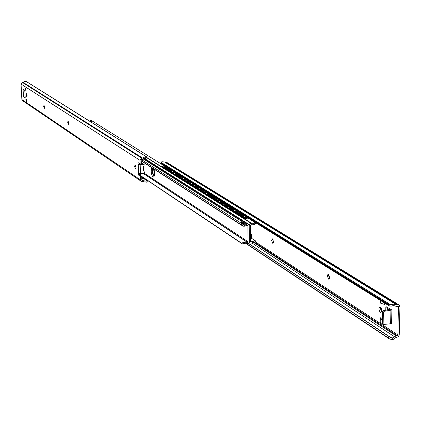 <?xml version="1.0" encoding="UTF-8"?>
<svg xmlns="http://www.w3.org/2000/svg" width="421" height="421" viewBox="0 0 421 421"><rect width="100%" height="100%" fill="white"/><g stroke="black" fill="none" stroke-linecap="round" stroke-linejoin="round"><path stroke-width="0.63" d="M329.675 277.428L328.733 279.228L327.191 275.855L328.133 274.05L329.675 277.428M328.79 274.476L328.606 275.623L329.496 278.57M273.703 241.901L272.913 243.622L271.592 240.565L272.387 238.844L273.703 241.901M273.04 239.365L272.919 240.37L273.587 242.906M381.768 310.493L380.684 312.366L379.442 311.135L378.916 308.682L380 306.804L381.237 308.035L381.768 310.493M380.652 307.167L380.41 308.425L381.531 311.745M384.699 303.094L384.673 304.494L380.537 303.162L380.542 302.657M382.321 319.723L380.274 318.613L380.768 317.639L382.342 318.655M382.363 323.602L380.21 322.46L380.216 321.939M383.178 310.777L382.463 311.682L383.352 312.245L384.068 311.34L383.178 310.777L390.672 309.24L391.877 309.993L391.619 323.654L383.836 324.444L382.263 323.212L382.952 323.87M382.463 311.682L382.263 323.212M385.783 310.23L385.836 307.267L386.162 306.714L391.883 309.988L384.068 311.34M383.352 312.245L383.147 323.791M388.783 304.899L389.436 306.041L391.414 306.099L393.235 305.604L396.74 306.446L398.187 306.32L398.429 306.809L397.85 334.879L397.229 335.637L396.145 335.837L392.604 337.905L390.814 337.558L388.867 336.447L388.173 337.81L388.878 338.568L391.704 339.679L392.967 339.51L394.498 338.779L395.887 337.505L397.956 336.874L399.224 335.163L399.95 306.877L398.987 304.915L392.388 304.12L388.783 304.899L161.048 163.306L160.996 162.343L161.906 161.706L164.564 162.001L395.887 304.367M387.341 307.351L387.294 309.909M398.987 304.915L166.927 162.495L165.137 162.353M161.427 163.906L161.048 163.306M389.436 306.041L161.585 164.153M388.867 336.447L248.332 243.37M167.774 169.584L168.09 168.205L165.532 168.563M171.805 170.521L169.221 170.873M175.568 172.863L172.957 173.21M177.025 175.757L176.746 175.583M175.52 174.32L175.099 174.231M177.741 174.215L177.42 174.462M175.294 174.168L175.189 173.784L175.42 174.141M183.24 177.641L180.588 177.988M179.341 176.715L178.909 176.62M181.572 176.604L181.23 176.857M179.109 176.552L179.004 176.167L179.241 176.531M187.156 180.083L184.477 180.43M191.123 182.551L188.424 182.903M191.223 185.261L191.213 184.656L188.734 183.077L188.824 183.756L191.223 185.261L195.149 185.056L192.423 185.408M199.233 187.598L196.481 187.95M195.149 186.608L194.686 186.503M197.149 186.766L197.512 186.529M197.423 186.471L196.986 186.771M194.902 186.429L194.797 186.035L195.039 186.408M203.369 190.176L200.596 190.524M205.127 193.328L204.769 193.139M209.369 195.981L209 195.791M213.673 198.67L213.294 198.48M211.874 197.075L211.368 196.96M213.768 197.254L214.263 196.96M214.184 196.912L213.621 197.26M211.6 196.87L211.495 196.465L211.742 196.849M218.041 201.401L217.646 201.206M216.199 199.786L215.694 199.665M218.062 199.97L218.604 199.665M218.525 199.612L217.92 199.975M215.926 199.575L215.82 199.17L216.068 199.554M222.477 204.169L222.067 203.975M220.593 202.538L220.078 202.412M222.414 202.727L223.009 202.406M222.93 202.354L222.283 202.727M220.315 202.322L220.209 201.912L220.457 202.301M226.977 206.979L226.551 206.785M225.056 205.332L224.525 205.201M226.824 205.522L227.477 205.185M227.398 205.138L226.709 205.522M224.767 205.106L224.667 204.695L224.914 205.085M231.539 209.832L231.103 209.637M229.577 208.163L229.04 208.027M231.292 208.358L232.008 208.011M231.929 207.963L231.187 208.358M229.287 207.932L229.182 207.516L229.434 207.911M236.176 212.721L235.718 212.526M240.88 215.657L240.407 215.463M238.828 213.952L238.275 213.81M241.207 213.736L240.328 214.157L241.28 213.784M238.528 213.71L238.423 213.289L238.675 213.689M164.09 166.869L163.537 167.069L164.879 167.447M166.021 168.505L164.39 168.432L162.201 166.879M167.758 169.163L167.205 169.363L168.558 169.747M169.742 170.81L168.074 170.742L165.853 169.168M171.479 171.484L170.921 171.689L172.289 172.078M173.52 173.147L171.8 173.078L169.552 171.484M175.189 173.784L174.683 174.047L176.073 174.441M177.357 175.51L175.578 175.452L173.299 173.831M179.004 176.167L178.504 176.431L179.909 176.836M181.251 177.909L179.409 177.851L177.104 176.21M182.935 178.646L182.372 178.851L183.793 179.262M185.208 180.341L183.293 180.288L180.951 178.625M186.856 181.098L186.292 181.309L187.734 181.725M189.25 182.798L187.229 182.761L184.861 181.067M190.834 183.588L190.271 183.798L191.729 184.219M194.797 186.035L194.302 186.319L195.781 186.745M199.222 187.592L195.27 187.803L192.834 186.061M198.959 188.666L198.391 188.876L199.886 189.313M203.354 190.166L199.375 190.376L196.902 188.608M203.106 191.26L202.538 191.471L204.053 191.913M207.542 192.776L203.538 192.986L201.028 191.192M207.316 193.892L206.743 194.102L208.279 194.555M211.795 195.423L207.763 195.639L205.216 193.813M211.495 196.465L211.005 196.775L212.563 197.228M216.105 198.107L212.042 198.323L209.463 196.475M215.82 199.17L215.336 199.48L216.915 199.943M220.478 200.828L216.389 201.049L213.773 199.17M220.209 201.912L219.725 202.227L221.325 202.701M224.914 203.59L220.799 203.817L218.141 201.906M224.667 204.695L224.183 205.016L225.803 205.495M229.419 206.395L225.272 206.622L222.577 204.685M229.182 207.516L228.703 207.848L230.345 208.332M233.987 209.242L229.813 209.469L227.077 207.5M233.871 210.5L233.292 210.716L234.955 211.21M238.623 212.131L234.418 212.358L231.645 210.358M233.771 210.379L233.623 210.9M238.423 213.289L237.944 213.631L239.633 214.131M243.333 215.063L239.096 215.294L236.276 213.263M198.954 188.85L198.886 188.587M203.101 191.455L203.027 191.176M207.311 194.097L207.232 193.802M247.858 218.073L245.932 218.657L245.169 218.446M243.259 216.383L243.259 216.683M243.017 216.241L242.633 216.531L242.906 216.736L244.385 217.099M248.111 218.036L243.843 218.273L240.986 216.205M89.336 120.98L91.346 120.443L164.395 165.937L162.127 166.421L164.374 167.853L167.363 167.753M165.795 169.284L165.779 168.705L168.058 170.158L171.063 170.058M169.489 171.605L169.479 171.021L171.784 172.494L174.81 172.394M173.242 173.957L173.226 173.368L175.568 174.862L178.615 174.757M179.378 175.236L177.025 175.746L179.399 177.262L182.467 177.157M180.888 178.751L180.877 178.157L183.282 179.693L186.371 179.588M184.793 181.198L184.777 180.604L187.219 182.156L190.329 182.056M191.213 184.656L194.339 184.556M192.76 186.198L192.75 185.593L195.26 187.192L198.412 187.087M196.828 188.75L196.817 188.14L199.365 189.766L202.538 189.66M200.954 191.339L200.943 190.724L203.527 192.371L206.722 192.265M207.569 192.792L205.132 193.344L207.748 195.018L210.968 194.907M211.826 195.444L209.374 196.002L212.031 197.696L215.273 197.591M216.147 198.133L213.684 198.696L216.378 200.422L219.646 200.312M220.525 200.859L218.052 201.433L220.788 203.18L224.077 203.069M224.972 203.627L222.483 204.211L225.261 205.985L228.577 205.874M229.482 206.437L226.982 207.027L229.803 208.827L233.139 208.716M234.06 209.29L231.55 209.884L234.413 211.71L237.77 211.6M238.707 212.184L236.181 212.784L239.086 214.642L242.475 214.526M251.869 237.965L251.784 238.454M243.422 215.12L240.886 215.731L243.838 217.615L247.248 217.499M250.595 234.087L251.5 234.26L252.011 236.749L251.39 236.839L251.132 234.839L250.6 234.76M251.226 238.091L252.021 237.939L252.011 236.749M251.4 238.033L251.39 236.839M91.036 122.043L92.041 121.637L91.746 121.364L90.257 121.553M89.578 121.127L91.062 120.938L91.746 121.364M153.576 168.858L154.523 175.568M154.086 176.683C152.518 174.478 152.028 171.663 152.613 168.242L152.323 170.915L154.086 176.683M248.064 218.041L254.637 222.346L254.258 223.414L253.11 223.809L254.542 224.84L251.195 224.714L250.516 225.367L250.663 241.312L251.348 241.759L254.673 240.665L253.268 242.101L254.542 242.033M253.268 242.101L251.39 243.117L250.09 242.896L249.353 241.449L249.206 225.609L249.642 224.256L250.558 223.504L253.11 223.809M255.773 241.138L254.673 240.665M254.542 224.84L255.626 222.993L254.426 222.014M197.491 186.545L197.775 186.724M214.242 196.981L214.599 197.202M218.583 199.686L218.962 199.917M222.988 202.427L223.383 202.675M227.451 205.206L227.872 205.469M231.987 208.032L232.424 208.306M241.254 213.805L241.738 214.105M250.663 241.312L251.348 241.759M240.644 222.841L242.859 222.177L244.059 222.941L241.843 223.609M242.091 223.767L244.422 223.283L244.059 222.941M153.87 169.047C155.075 173.363 154.928 176.031 153.428 177.062C152.191 176.488 151.444 174.489 151.181 171.058L151.786 167.711M241.312 243.191L242.249 243.854L245.454 243.259L247.353 243.717L248.411 243.312L249.158 242.375L249.206 225.609L248.432 224.13L247.159 223.919L245.269 224.935L243.085 224.482L242.033 223.73L241.112 224.672L243.854 226.377L247.201 225.288L247.89 225.745L248.048 241.696L247.527 242.322L244.017 242.243L241.312 243.191L141.682 176.494M247.369 242.349L142.866 173.194M242.249 243.854L141.688 176.525M242.033 223.73L141.382 159.538M141.724 177.725L143.203 177.541M141.709 177.215L142.698 177.204M143.877 158.838L143.287 159.28L141.84 159.406M145.624 157.964L145.692 158.422L145.071 158.691L143.45 158.885M144.282 158.222L145.629 157.964M143.908 178.015L141.74 178.288M139.783 163.732L139.198 163.353L139.383 164.437L143.393 164.022L143.835 164.295L140.182 164.748L138.246 164.579L138.03 163.059L138.188 162.695L140.156 163.974L140.046 160.338L141.819 158.228L145.655 156.728L145.04 157.975L141.624 159.433L141.182 159.964L141.298 163.832L140.156 163.974M142.498 164.132L141.298 163.795M140.104 175.204L140.072 174.183L141.172 173.294M141.282 163.211L142.808 163.49L143.045 164.064M143.103 173.052L140.614 174.115L140.714 175.615M143.308 167.3L143.393 170.079M43.679 106.471L43.989 105.15L44.615 107.087L44.305 108.402L43.679 106.471M67.697 122.306L68.055 120.932L68.739 122.99L68.386 124.363L67.697 122.306M135.73 165.842L135.967 167.732M134.599 166.406L135.088 164.89L135.967 167.311L135.483 168.821L134.599 166.406M26.213 94.957L26.497 93.678L27.076 95.525L26.791 96.804L26.213 94.957M25.386 90.078L25.271 87.826L25.886 88.226L26.007 90.478L25.386 90.078L25.986 90.068M26.476 99.467L26.591 101.703L25.976 101.287L25.855 99.051L26.476 99.467M26.57 101.282L25.976 101.287M24.739 97.056L23.487 96.919L23.071 89.115L24.718 90.336L24.86 90.862L25.207 97.488L25.128 97.861L23.85 97.167L25.181 97.009M23.487 96.919L23.85 97.167M141.372 181.388L140.651 180.014L140.54 176.404L138.572 175.083L138.388 174.499L138.356 173.563L139.493 173.42L139.704 174.941L141.677 176.257L141.977 180.451L145.724 181.109L146.408 182.182L141.372 181.388L22.476 100.645L21.871 99.551L21.05 84.074L22.434 82.442L25.481 81.332L27.002 81.927M138.356 173.563L138.246 164.579L139.383 164.437M24.765 97.072L25.197 97.309M141.677 176.257L140.54 176.404M143.393 164.022L144.098 164.358L144.25 164.916L143.461 166.863L143.572 170.479L144.466 172.205L144.077 172.926L140.446 173.384L138.514 173.21M26.955 81.895L146.803 156.98L145.655 156.728M145.04 157.975L146.24 158.101L146.787 156.991L26.981 81.911M146.408 182.182L147.508 181.056L146.903 180.014M146.887 180.004L146.687 180.572L145.724 181.109M390.651 323.491L390.909 309.898M397.85 334.879L255.194 241.759M398.429 306.809L397.598 306.299M386.873 307.088L385.836 307.267M390.646 304.746L160.996 162.343M389.509 304.915L160.796 162.838M394.524 336.779L251.879 242.922M390.814 337.558L248.437 243.291M388.173 337.81L246.017 243.322M388.746 338.479L245.575 243.259L388.804 338.521M391.704 339.679L392.604 337.905M393.235 305.604L392.388 304.12M397.556 304.662L165.837 162.264M395.135 306.067L394.688 305.788M397.229 335.637L254.084 241.986M396.145 335.837L253.174 242.128M175.368 174.026L176.883 173.684M179.183 176.41L180.709 176.062M194.981 186.282L196.533 185.919M211.684 196.723L213.268 196.339M216.01 199.428L217.604 199.038M220.399 202.169L221.999 201.78M224.856 204.953L226.461 204.559M229.377 207.779L230.987 207.374M238.618 213.558L240.249 213.142M163.716 167.179L166.863 167.442M167.384 169.474L170.552 169.742M171.1 171.8L174.299 172.073M174.868 174.162L178.088 174.436M178.688 176.552L181.935 176.831M182.561 178.972L185.835 179.257M186.487 181.43L189.782 181.714M190.466 183.919L193.792 184.209M194.497 186.445L197.849 186.74M198.591 189.003L201.969 189.303M202.738 191.602L206.148 191.908M206.948 194.234L210.384 194.544M211.216 196.907L214.684 197.223M215.547 199.617L219.041 199.938M219.941 202.364L223.467 202.69M224.398 205.153L227.956 205.485M228.924 207.985L232.513 208.321M233.513 210.858L237.134 211.205M238.175 213.779L241.828 214.126M164.185 166.395L163.537 167.069M167.858 168.679L167.205 169.363M171.579 170.994L170.921 171.689M176.083 173.189L174.683 174.047M179.904 175.562L178.504 176.431M183.04 178.125L182.372 178.851M186.966 180.567L186.292 181.309M190.95 183.046L190.271 183.798M195.707 185.403L194.302 186.319M199.08 188.103L198.391 188.876M203.227 190.681L202.538 191.471M207.442 193.302L206.743 194.102M212.41 195.807L211.005 196.775M216.741 198.501L215.336 199.48M221.13 201.238L219.725 202.227M225.582 204.011L224.183 205.016M230.103 206.827L228.703 207.848M234.018 209.826L233.292 210.716M239.349 212.579L237.944 213.631M242.906 216.736L246.59 217.094M243.417 215.668L242.675 216.589M162.206 167.063L162.19 166.484M165.69 168.547L165.674 167.963M164.39 168.432L164.374 167.853M165.858 169.353L165.842 168.768M169.379 170.858L169.363 170.273M168.074 170.742L168.058 170.158M169.558 171.673L169.542 171.089M173.115 173.194L173.105 172.61M171.8 173.078L171.784 172.494M173.305 174.026L173.294 173.436M176.909 175.568L176.894 174.978M175.578 175.452L175.568 174.862M177.104 176.41L177.094 175.815M180.751 177.972L180.735 177.378M179.409 177.851L179.399 177.262M180.956 178.825L180.946 178.23M184.645 180.414L184.63 179.814M183.293 180.288L183.282 179.693M184.861 181.272L184.851 180.672M188.592 182.882L188.576 182.282M187.229 182.761L187.219 182.156M188.824 183.756L188.808 183.156M192.592 185.387L192.581 184.782M192.834 186.277L192.823 185.666M196.654 187.929L196.639 187.319M195.27 187.803L195.26 187.192M196.907 188.829L196.896 188.219M200.77 190.508L200.759 189.892M199.375 190.376L199.365 189.766M201.033 191.418L201.022 190.802M204.943 193.123L204.932 192.502M203.538 192.986L203.527 192.371M205.222 194.044L205.211 193.423M209.179 195.77L209.169 195.149M207.763 195.639L207.748 195.018M209.469 196.707L209.458 196.086M213.473 198.459L213.463 197.833M212.042 198.323L212.031 197.696M213.773 199.412L213.763 198.78M217.831 201.191L217.82 200.559M216.389 201.049L216.378 200.422M218.146 202.154L218.136 201.517M222.251 203.953L222.241 203.322M220.799 203.817L220.788 203.18M222.577 204.932L222.572 204.296M226.74 206.764L226.73 206.127M225.272 206.622L225.261 205.985M227.077 207.753L227.072 207.116M231.292 209.616L231.282 208.974M229.813 209.469L229.803 208.827M231.645 210.621L231.639 209.974M235.913 212.505L235.902 211.858M234.418 212.358L234.413 211.71M236.281 213.526L236.276 212.879M240.601 215.441L240.596 214.794M239.096 215.294L239.086 214.642M240.986 216.478L240.98 215.826M245.364 218.425L245.359 217.768M243.843 218.273L243.838 217.615M251.763 236.049L251.142 236.139M251.279 234.176L250.595 233.734M250.679 241.449L251.19 241.78M146.497 157.575L251.216 223.34M146.597 157.375L252 223.519M248.048 241.696L143.887 172.952M247.89 225.745L247.19 225.298M241.607 243.238L141.682 176.367M241.112 224.672L141.203 160.711M241.407 225.025L141.209 160.854M243.854 226.377L245.269 224.935M245.454 243.259L244.017 242.243M247.527 242.322L142.961 173.152M247.159 223.919L144.256 158.791M246.374 224.325L143.603 159.133M145.071 158.691L145.056 158.128M139.504 173.805L140.072 174.183M140.23 175.289L140.651 175.236M141.261 162.543L142.614 163.411M24.786 90.457L25.128 97.014M21.05 84.074L140.046 160.338M21.871 99.551L140.651 180.014M138.03 163.059L138.63 162.985M138.062 163.995L139.198 163.858M138.572 175.083L139.704 174.941M138.388 174.499L139.519 174.357M140.446 173.384L140.182 164.748M26.434 81.627L146.582 156.917M23.087 82.358L142.635 158.096M143.04 178.125L146.687 180.572M22.434 82.442L141.819 158.228M23.034 82.384L142.572 158.133M141.809 180.209L142.261 180.514M141.777 179.541L143.072 180.414M328.733 279.228L329.017 279.186M380.684 312.366L381.052 312.303M380.537 303.162L380.579 300.531M380.21 322.46L380.274 318.613M382.536 323.781L383.42 324.359M160.927 163.169L161.501 164.085M395.303 306.188L394.603 305.751M164.374 167.342L166.832 167.426M168.053 169.637L170.526 169.726M171.779 171.968L174.268 172.052M175.552 174.331L178.062 174.415M179.378 176.72L181.904 176.809M183.256 179.146L185.803 179.235M187.192 181.604L189.75 181.698M191.176 184.098L193.755 184.193M195.223 186.624L197.817 186.719M199.322 189.187L201.938 189.282M203.48 191.787L206.111 191.887M207.695 194.423L210.347 194.523M211.974 197.096L214.647 197.196M216.315 199.812L219.004 199.912M220.72 202.564L223.43 202.669M225.188 205.359L227.919 205.464M229.719 208.19L232.471 208.3M234.323 211.068L237.097 211.179M238.991 213.989L241.786 214.1M243.733 216.952L246.548 217.068M162.127 166.421L162.143 166.995M177.025 175.746L177.036 176.336M205.132 193.344L205.143 193.965M209.374 196.002L209.384 196.623M213.684 198.696L213.694 199.328M218.052 201.433L218.062 202.064M222.483 204.211L222.493 204.848M226.982 207.027L226.993 207.669M231.55 209.884L231.555 210.532M236.181 212.784L236.192 213.436M240.886 215.731L240.891 216.383M250.595 233.676L251.5 234.26M243.633 215.252L243.28 216.852M244.285 218.415L246.296 218.631M255.794 241.149L254.816 242.143M154.249 174.952L154.596 175.178M250.627 237.702L255.7 241.007M254.41 221.999L255.326 222.662M249.19 242.301L250.09 242.896M242.422 225.777L141.214 160.938M248.432 224.13L144.919 158.706M145.682 157.97L145.692 158.422M142.808 163.49L141.261 162.49M144.098 164.358L143.672 164.085M146.955 180.051L147.376 180.714M143.266 181.567L143.656 181.825M238.902 212.305L238.549 213.889M239.533 215.431L240.886 215.794M234.239 209.4L233.892 210.974M234.855 212.5L236.181 212.868M229.65 206.543L229.298 208.1M230.245 209.605L231.55 209.984M225.124 203.722L224.777 205.269M225.698 206.758L226.982 207.143M220.662 200.949L220.32 202.48M221.225 203.948L222.488 204.338M216.268 198.207L215.926 199.728M216.81 201.18L218.052 201.58M141.398 159.548L142.814 159.359M141.751 178.72L144.003 178.072M211.937 195.512L211.6 197.017M212.463 198.454L213.684 198.859M207.669 192.855L207.332 194.344M208.179 195.765L209.379 196.175M203.459 190.229L203.122 191.713M203.953 193.118L205.132 193.528M199.307 187.645L198.975 189.113M199.791 190.502L200.949 190.918M195.212 185.098L194.881 186.556M195.686 187.924L196.823 188.345M191.176 182.582L190.85 184.03M191.634 185.387L192.755 185.808M187.198 180.104L186.871 181.535M187.64 182.882L188.74 183.309M183.272 177.662L182.946 179.083M183.703 180.409L184.782 180.841M179.399 175.247L179.078 176.657M179.82 177.972L180.883 178.404M175.578 172.868L175.257 174.268M175.989 175.568L177.03 175.999M171.81 170.521L171.489 171.91M172.205 173.194L173.231 173.631M168.479 170.858L169.484 171.294M164.416 165.921L164.101 167.284M164.795 168.547L165.785 168.984"/></g></svg>
